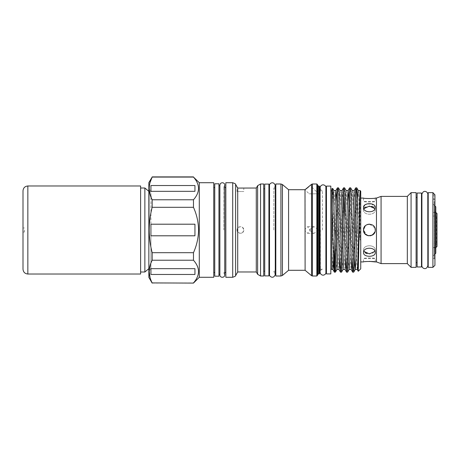 <?xml version="1.0" encoding="UTF-8"?>
<svg xmlns="http://www.w3.org/2000/svg" width="460" height="460" viewBox="0 0 460 460"><rect width="100%" height="100%" fill="white"/><g stroke="black" fill="none" stroke-linecap="round" stroke-linejoin="round"><path stroke-width="0.34" stroke-dasharray="2.3 1.72" d="M140.616 274.022L140.616 185.978M23 269.18L23 190.82M24.495 230L24.495 232.018L24.495 230M149.172 230L149.172 191.607L149.172 230M144.865 187.996L144.865 272.004M150.926 230L150.926 269.33L150.926 190.67L150.926 230L150.926 224.204L194.948 224.204L194.948 235.796L194.948 224.204L194.948 235.796L150.926 235.796L150.926 230L150.926 268.393L150.926 230M437 244.617L436.327 243.944L432.912 243.944L432.912 216.056L436.327 216.056L436.327 243.944L436.327 216.056L437 215.383L437 244.617L437 215.383M435.804 212.491L432.912 212.491L432.912 247.509L432.912 212.491M435.804 247.509L432.912 247.509M432.912 216.056L432.912 243.944M213.745 277.282L213.745 182.718M214.751 183.793L214.751 276.207M199.289 277.282L199.289 182.718M148.85 182.614L148.85 277.386M152.151 283.095L193.476 282.917C200.163 275.379 200.163 267.812 193.476 260.228L152.151 260.228L152.151 252.689L193.476 252.689C196.725 245.462 198.427 237.895 198.57 230C198.427 222.117 196.73 214.555 193.476 207.31L193.476 199.772C200.163 192.228 200.163 184.667 193.476 177.083L152.151 176.905M152.151 252.689C150.242 245.197 149.258 237.636 149.207 230C149.27 222.306 150.248 214.745 152.151 207.31L152.151 199.772L149.247 189.704M149.207 188.427L149.989 182.683M218.948 183.793L218.948 276.207M219.949 230L219.949 185.679L219.949 230M223.83 230L223.83 186.996L223.83 230M237.061 230C236.854 234.335 243.99 234.335 243.783 230C242.702 233.542 240.672 234.203 237.711 231.984L237.061 230L237.711 228.016C240.672 225.797 242.696 226.458 243.783 230C243.995 225.67 236.86 225.659 237.061 230M225.837 277.282L225.837 182.718M243.173 188.071L243.783 188.025L243.783 191.544L237.061 191.544L243.783 191.544L237.061 191.544L237.061 186.909L237.711 188.077L237.711 228.016M256.277 271.975L256.277 188.025M263.712 276.006L263.712 183.994M264.718 184.098L264.718 275.902M269.508 184.696L269.508 275.304M273.849 230L273.849 188.358L273.849 230M268.922 184.098L268.922 275.902M318.608 230L314.007 233.358L309.103 230L314.007 226.642L318.608 230M317.515 275.333L317.515 184.667M316.842 183.994L316.842 276.006M319.734 273.332L319.734 186.668M319.062 185.995L319.062 274.005M275.81 276.006L275.81 183.994M288.581 270.29L288.581 189.71M305.112 229.281L305.112 230.719L307.705 233.358L310.218 230L307.705 226.642L305.112 229.281L305.112 189.715L306.141 188.933M308.867 186.662L310.218 185.426L318.608 193.809L309.103 193.809L304.997 189.71M322.368 230L322.368 190.71L322.368 230M325.898 186.777L325.898 273.223M326.45 186.093L326.45 273.907M330.82 186.093L330.82 273.907M373.618 234.1L375.279 230C375.647 237.578 363.164 237.596 363.521 230L367.178 235.445M416.11 267.352L416.11 192.648M417.116 193.033L417.116 266.967M411.073 267.352L411.073 192.648M407.324 263.603L407.324 196.397M363.774 208.662L363.521 209.829C363.153 215.665 375.642 215.665 375.279 209.829C375.647 215.659 363.164 215.671 363.521 209.829L363.521 207.425C363.153 213.21 375.642 213.21 375.279 207.425L371.519 203.883M373.549 207.103L375.279 209.829L375.279 207.425L375.279 209.829L375.026 208.662M365.246 204.677L363.521 207.425L363.521 209.829L363.958 208.317M360.738 268.812L360.738 191.187M376.458 261.924L376.458 198.076M374.871 227.838L369.397 224.118M367.218 224.537L365.251 225.831M375.279 198.076L375.279 201.474L363.521 201.474C363.153 202.141 375.642 202.141 375.279 201.474C375.647 202.141 363.164 202.141 363.521 201.474L363.521 198.076M375.279 261.924L375.279 258.526L363.521 258.526C363.153 257.859 375.642 257.859 375.279 258.526C375.647 257.859 363.164 257.859 363.521 258.526L363.521 261.924L369.397 261.378M365.246 252.896L363.521 250.171L363.521 252.574C363.153 257.519 375.642 257.519 375.279 252.574C375.647 246.796 363.164 246.778 363.521 252.574L363.521 250.171L363.774 251.338M375.026 251.338L375.279 250.171L375.279 252.574L375.279 250.171L372.669 253.328L367.149 253.638M375.279 250.171C375.647 244.34 363.164 244.329 363.521 250.171C363.153 244.335 375.642 244.335 375.279 250.171M381.075 263.603L381.075 196.397M358.294 190.515L358.903 198.053L360.071 240.08L360.071 190.515M357.615 199.738L360.071 240.08M355.764 187.824L356.373 195.88L357.38 233.927L357.38 196.69M331.832 230L331.832 190.802L331.832 230M333.529 260.797L331.832 208.294L331.832 269.485M332.735 188.456L334.15 239.798M333.902 190.515L334.512 198.053L335.426 230M336.668 201.647L338.359 261.947L338.928 269.451M340.003 190.515L340.613 198.053L342.441 261.947L343.091 269.451M341.975 190.549L342.625 198.053L344.454 261.947L345.029 269.451M346.098 190.515L346.708 198.053L348.536 261.947L349.186 269.451M348.858 201.647L350.554 261.947L351.124 269.451M352.193 190.515L352.803 198.053L354.499 258.353M354.171 190.549L354.821 198.053L356.649 261.947L357.219 269.451M335.697 240.747L336.341 261.947L336.99 269.451M337.473 187.824L338.083 195.88L339.716 258.353M341.498 272.176L340.889 264.12L339.06 195.88L338.485 187.858M343.568 187.824L344.057 193.01M344.845 219.253L345.811 258.353M347.593 272.176L346.984 264.12L345.155 195.88L344.58 187.858M349.669 187.824L350.278 195.88L351.906 258.353M353.694 272.176L353.084 264.12L351.25 195.88L350.681 187.858M427.679 230L427.679 195.373L427.679 230M428.208 267.352L428.208 192.648M422.015 230L422.015 195.373L422.015 230M421.486 193.033L421.486 266.967M432.912 267.352L432.912 199.37L432.912 201.894L434.257 201.894L434.93 201.089L434.257 201.894L434.257 258.566L434.257 201.894L432.912 201.894L432.912 258.566L432.912 192.648M434.93 265.334L434.93 200.129C433.602 199.134 433.602 199.134 434.93 200.129C433.602 199.134 433.602 199.134 434.93 200.129L434.93 194.793M432.912 199.37L433.924 199.37L433.924 193.654L434.407 194.206M435.804 211.1A1.006 1.006 0 0 1 434.798 212.106L432.912 212.106L432.912 247.894L434.798 247.894L434.798 212.106L434.798 247.894A1.006 1.006 0 0 1 435.804 248.9L435.804 211.1L435.804 248.9M432.912 247.894L432.912 212.106M435.804 206.781L435.804 253.218M434.93 254.092L432.912 256.111L432.912 203.889L432.912 256.111M434.93 205.907L432.912 203.889M428.208 230L428.208 264.627L428.208 230M417.116 230L417.116 262.648L417.116 230M335.403 272.176L334.914 266.99M331.832 248.877L332.873 269.485M357.863 262.102L357.38 233.927M331.832 208.294L331.832 188.749M360.738 230L360.738 261.924L360.738 230M363.521 230C363.153 222.416 375.642 222.41 375.279 230L374.831 232.248M365.24 207.109L371.668 206.362M416.11 230L416.11 262.648L416.11 230M309.103 193.809L318.608 193.809L309.103 193.809M305.112 270.29L305.112 230.719M319.734 230L319.734 190.13L319.734 230M317.515 230L317.515 185.322L317.515 230M264.718 230L264.718 271.199L264.718 230M263.712 230L263.712 271.199L263.712 230M237.711 271.975L237.711 231.984M225.837 230L225.837 272.475L225.837 230M214.751 230L214.751 272.475L214.751 230M193.476 207.31L152.151 207.31M152.151 199.772L193.476 199.772M193.476 260.228L193.476 252.689M152.151 282.917L150.069 277.593M149.207 271.572L150.926 263.005M150.926 274.47L150.926 268.674L194.948 268.674L194.948 274.47L150.926 274.47L150.926 268.674L150.926 274.47M150.926 235.796L150.926 224.204L150.926 235.796M194.948 274.47L194.948 268.674L194.948 274.47M150.926 191.325L150.926 185.53L194.948 185.53L194.948 191.325L150.926 191.325L150.926 185.53L150.926 191.325M194.948 191.325L194.948 185.53L194.948 191.325M148.85 230L148.85 189.474L148.85 230M213.745 230L213.745 272.475L213.745 230M435.994 212.491L435.994 247.509M437 213.498L437 246.502M27.847 274.022L27.847 185.978M232.702 182.718L232.702 277.282M235.612 275.603L235.612 184.397M257.635 185.673L257.635 274.327M260.544 276.006L260.544 183.994M282.428 275.454L282.428 184.546M280.916 183.994L280.916 276.006M312.409 276.006L312.409 183.994M311.546 184.31L311.546 275.689M318.188 274.005L318.188 185.995M320.401 230L320.401 269.198L320.401 230M23 232.018L24.495 232.018M150.926 191.607L148.85 191.337M150.926 269.33L148.85 270.526M219.874 185.679L219.874 274.321M223.83 186.996L224.75 185.087M223.83 273.004L224.75 274.913L224.75 187.525L223.83 187.525M273.849 188.358L275.275 185.811L275.275 271.199L273.849 271.199M322.368 269.198L320.103 269.272M273.849 188.801L275.275 188.801M320.103 190.727L322.368 190.802M314.007 233.358L307.705 233.358M322.368 269.29C321.517 269.14 320.764 270.112 320.103 272.193L320.103 187.806C320.764 189.888 321.517 190.86 322.368 190.71M427.84 194.413L427.84 264.627M421.86 264.627L421.86 195.373M434.93 259.239L434.257 258.566L432.912 258.566M314.007 226.642L307.705 226.642M273.849 271.642L275.275 274.189M223.83 272.475L224.75 272.475M150.926 190.67L148.85 189.474M150.926 268.393L148.85 268.663M23 227.982L24.495 227.982"/><path stroke-width="0.69" d="M27.847 185.978L140.616 185.978L140.616 274.022L27.847 274.022C24.903 273.734 23.287 272.119 23 269.18L23 190.82C23.287 187.881 24.903 186.265 27.847 185.978L27.847 274.022M148.85 268.663L144.865 272.004L144.865 187.996L140.616 187.996M435.994 212.491L435.994 247.509L437 246.502L437 213.498L435.804 212.491M199.289 277.282L213.745 277.282L213.745 182.718L199.289 182.718L199.289 277.282L193.476 283.095L152.151 282.917L193.476 283.095M152.151 283.095L148.85 277.386L148.85 182.614L152.151 177.083C148.269 184.604 148.269 192.165 152.151 199.772L152.151 207.31C150.248 214.745 149.27 222.306 149.207 230C149.258 237.636 150.242 245.197 152.151 252.689L152.151 260.228L193.476 260.228C200.163 267.772 200.163 275.333 193.476 282.917M149.247 189.704L149.207 188.427M149.989 182.683L152.151 177.083L193.476 177.083C200.163 184.621 200.163 192.188 193.476 199.772L193.476 207.31C196.73 214.555 198.427 222.117 198.57 230C198.427 237.895 196.725 245.462 193.476 252.689L152.151 252.689M199.289 182.718L193.476 177.083M218.948 230L218.948 183.793L214.751 183.793L214.751 276.207L218.948 276.207L218.948 230M225.837 182.718L225.837 277.282L232.702 277.282L232.702 182.718L225.837 182.718M243.173 188.071L237.711 188.077L237.711 271.975L235.612 275.603C235.963 275.891 234.991 276.448 232.702 277.282M256.277 188.025L256.277 271.975L257.635 274.327L257.635 185.673L256.277 188.025L237.711 188.077L235.612 184.397L235.612 275.603M260.544 276.006L260.544 183.994L263.712 183.994L263.712 276.006L260.544 276.006L257.635 274.327M269.508 230L269.508 184.696C270.273 182.723 274.097 181.136 275.275 185.811L275.275 274.189C274.097 278.863 270.273 277.276 269.508 275.304L269.508 230M268.922 230L268.922 184.098L264.718 184.098L264.718 275.902L268.922 275.902L268.922 230M317.515 184.667L317.515 275.333L316.842 276.006L316.842 183.994L317.515 184.667M319.734 186.668L319.734 273.332L319.062 274.005L319.062 185.995L319.734 186.668M280.916 183.994L275.81 183.994L275.81 276.006L280.916 276.006L280.916 183.994L282.428 184.546L282.428 275.454L280.916 276.006M282.428 184.546L288.581 189.71L288.581 270.29L305.112 270.29L311.546 275.689L311.546 184.31L312.409 183.994L312.409 276.006L316.842 276.006M311.546 184.31L304.997 189.71L305.112 270.29M306.141 188.933L308.867 186.662M326.45 273.223L325.898 273.223L325.898 186.777L325.375 185.874C323.633 184.368 322.023 184.494 320.534 186.254L320.103 187.812M330.82 230L330.82 186.093L326.45 186.093L326.45 273.907L330.82 273.907L330.82 230M411.073 192.648L411.073 267.352L416.11 267.352L416.11 192.648L411.073 192.648L407.324 196.397L407.324 263.603L411.073 267.352M371.519 203.883L367.189 203.901M367.137 203.918L365.246 204.677M363.521 207.425C363.153 202.48 375.642 202.48 375.279 207.425C375.647 213.204 363.164 213.221 363.521 207.425M363.521 198.076C363.153 198.668 375.642 198.668 375.279 198.076C375.647 198.668 363.164 198.668 363.521 198.076L360.738 198.076M374.831 232.248L372.174 235.186L368.247 235.767L364.855 233.732L363.521 230C363.164 237.596 375.647 237.578 375.279 230C375.647 222.421 363.164 222.404 363.521 230C363.153 222.416 375.642 222.41 375.279 230L374.871 227.838M375.279 198.076L376.458 198.076L376.458 261.924L381.075 263.603L407.324 263.603M369.397 224.118L367.218 224.537M365.251 225.831L363.532 229.62M360.738 261.924L363.521 261.924C363.153 261.332 375.642 261.332 375.279 261.924L369.397 261.378M367.178 235.445L370.478 235.779M370.633 235.75L373.618 234.1M367.149 253.638L365.246 252.896M363.521 252.574C363.153 246.79 375.642 246.79 375.279 252.574C375.647 257.514 363.164 257.525 363.521 252.574M375.026 208.662L369.397 206.109L363.774 208.662M376.458 198.076L381.075 196.397L381.075 263.603M357.615 199.738L356.776 187.858L356.437 189.888L354.303 264.12L353.728 272.142L355.281 269.451L355.856 261.947L357.684 198.053L358.294 190.515L360.071 190.515L360.738 191.187L360.738 268.812L358.265 271.256L357.863 262.102M360.071 190.515L358.288 271.268M334.15 239.798L334.368 272.101L333.529 260.797M332.833 269.451L334.368 272.101C334.891 274.137 335.421 253.46 335.949 230L336.864 195.88L337.439 187.858L335.88 190.549L335.311 198.053L333.178 267.553L332.873 269.485L331.832 269.485L331.832 251.24L333.598 192.447L333.902 190.515L335.903 190.515L336.668 201.647M340.038 190.549L338.451 187.824L338.146 189.888L336.013 264.12L335.438 272.142L336.99 269.451L337.565 261.947L339.698 192.447L340.003 190.515L341.998 190.515M336.973 269.485L338.968 269.485L339.273 267.553L341.406 198.053L341.975 190.549L343.534 187.858L344.546 187.824L343.936 195.88L342.108 264.12L341.533 272.142L340.521 272.176L341.13 264.12L342.959 195.88L343.534 187.858M341.533 272.142L343.091 269.451L343.66 261.947L345.793 192.447L346.098 190.515L348.093 190.515L348.858 201.647M343.068 269.485L345.063 269.485L345.368 267.553L347.507 198.053L348.076 190.549L349.629 187.858L350.641 187.824L350.031 195.88L348.203 264.12L347.633 272.142L346.616 272.176L347.225 264.12L349.059 195.88L349.629 187.858M347.633 272.142L349.186 269.451L349.755 261.947L351.888 192.447L352.193 190.515L354.194 190.515M349.169 269.485L351.164 269.485L351.469 267.553L353.602 198.053L354.171 190.549L355.729 187.858L356.741 187.824M355.264 269.485L357.259 269.485L357.564 267.553L358.783 230C359.214 212.405 359.634 195.799 360.071 191.728M335.426 230L335.697 240.747M354.499 258.353L355.241 269.485M337.439 187.858L338.451 187.824M344.057 193.01L344.845 219.253M346.138 190.549L344.546 187.824M352.233 190.549L350.641 187.824M351.906 258.353L352.676 272.142L353.021 270.112L355.154 195.88L355.729 187.858M339.716 258.353L340.521 272.176M345.811 258.353L346.616 272.176M353.728 272.142L352.716 272.176M421.486 230L421.486 193.033L417.116 193.033L417.116 266.967L421.486 266.967L421.486 230M428.208 192.648L428.208 267.352L432.912 267.352L432.912 192.648L428.208 192.648M434.407 194.206L434.93 194.793C433.619 193.315 433.619 193.315 434.93 194.793L434.93 265.334L432.912 267.352M434.93 205.907L435.804 206.781L435.804 253.218L434.93 254.092M334.385 272.142L335.438 272.142M334.914 266.99L334.368 250.562M331.832 251.24L331.832 210.783L332.264 194.528L332.701 188.433L333.943 190.549M332.701 188.433L331.832 188.749L331.832 210.783M363.774 251.338L369.397 253.891L375.026 251.338M363.958 208.317L365.24 207.109M371.668 206.362L373.549 207.103M193.476 252.689L193.476 260.228M193.476 199.772L152.151 199.772M152.151 207.31L193.476 207.31M150.069 277.593L149.207 271.572M150.926 263.005L152.151 260.228C148.269 267.749 148.269 275.316 152.151 282.917M194.948 224.204L150.926 224.204L150.926 235.796L194.948 235.796L194.948 224.204M194.948 268.674L150.926 268.674L150.926 274.47L194.948 274.47L194.948 268.674M194.948 185.53L150.926 185.53L150.926 191.325L194.948 191.325L194.948 185.53M319.062 185.995L318.188 185.995L318.188 274.005L317.515 274.677M148.85 191.337L144.865 187.996M213.745 187.525L214.751 187.525M219.874 230L219.874 185.087L220.426 183.54C223.152 181.286 225.308 184.42 224.75 185.087L224.75 274.913C224.842 278.133 219.667 277.978 219.874 274.913L219.874 230M225.837 187.525L224.75 187.525L224.75 185.087M218.948 185.679L219.874 185.679M235.612 184.397C235.963 184.109 234.991 183.552 232.702 182.718M260.544 183.994L257.635 185.673M263.712 188.801L264.718 188.801M268.922 184.696L269.508 184.696M320.401 269.198L319.734 269.87M312.409 183.994L316.842 183.994M288.581 189.71L304.997 189.71M275.275 188.801L275.81 188.801M325.898 273.223L325.375 274.125C323.633 275.632 322.023 275.505 320.534 273.746L320.103 272.193L320.103 187.806M325.898 186.777L326.45 186.777M416.11 197.351L417.116 197.351M330.82 190.802L331.832 190.802M381.075 196.397L407.324 196.397M427.84 194.413C428.007 191.935 423.47 188.951 421.86 194.413L421.86 265.587C421.671 268.134 426.328 270.974 427.84 265.587L427.84 194.413L427.84 195.373L428.208 195.373M421.486 195.373L421.86 195.373M433.924 193.654L432.912 192.648M421.486 264.627L421.86 264.627M427.84 264.627L428.208 264.627M356.776 187.858L358.334 190.549M340.486 272.142L338.928 269.451M346.581 272.142L345.029 269.451M352.676 272.142L351.124 269.451M358.265 271.256L357.219 269.451M330.82 269.198L331.832 269.198M375.279 261.924L376.458 261.924M416.11 262.648L417.116 262.648M275.275 274.189L275.275 271.199L275.81 271.199M318.188 274.005L319.062 274.005M288.581 270.29L282.428 275.454M320.401 190.802L319.734 190.13M318.188 185.995L317.515 185.322M312.409 276.006L311.546 275.689M268.922 275.304L269.508 275.304M263.712 271.199L264.718 271.199M237.711 271.975L256.277 271.975M224.75 272.475L225.837 272.475M218.948 274.321L219.874 274.321M152.151 176.905L193.476 176.905M213.745 272.475L214.751 272.475M144.865 272.004L140.616 272.004"/></g></svg>
